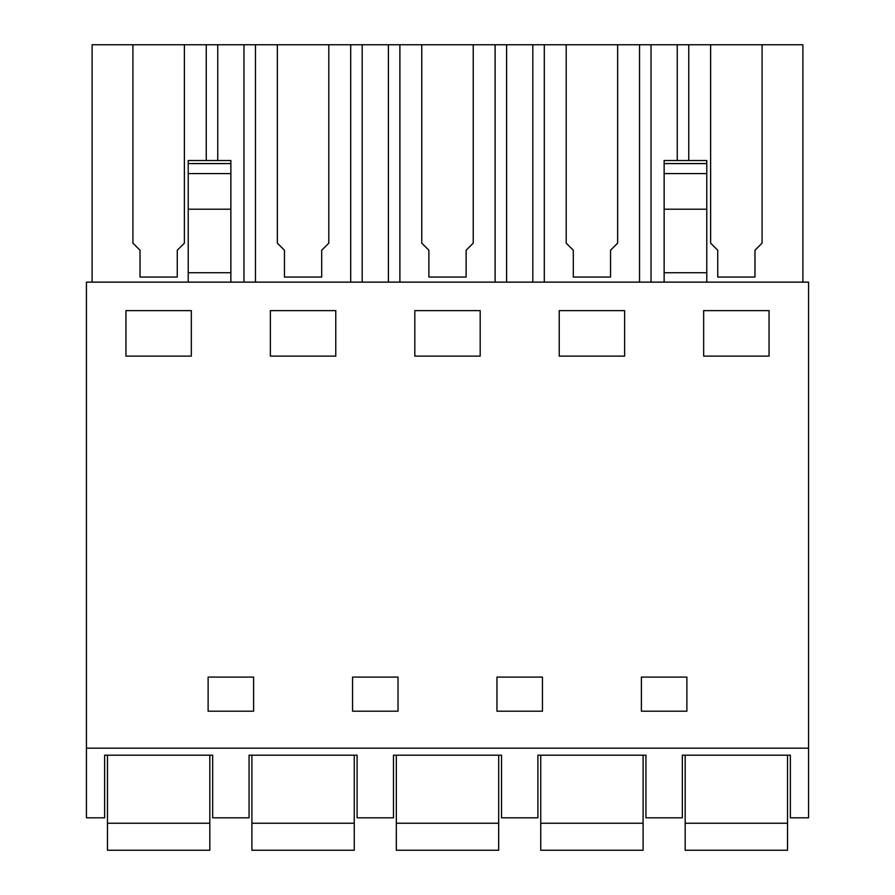 <?xml version="1.0" encoding="UTF-8"?>
<svg xmlns="http://www.w3.org/2000/svg" width="895" height="895" viewBox="0 0 895 895"><rect width="100%" height="100%" fill="white"/><g stroke="black" fill="none" stroke-linecap="round" stroke-linejoin="round"><path stroke-width="1.34" d="M86.435 817.817L104.637 817.817L104.637 755.201L212.663 755.201L212.663 817.817L249.056 817.817L249.056 755.201L357.094 755.201L357.094 817.817L393.487 817.817L393.487 755.201L501.513 755.201L501.513 817.817L537.906 817.817L537.906 755.201L645.944 755.201L645.944 817.817L682.337 817.817L682.337 755.201L790.363 755.201L790.363 817.817L808.565 817.817L808.565 282.138L86.435 282.138L86.435 817.817M86.435 748.164L808.565 748.164M191.34 356.109L191.34 310.621L125.949 310.621L125.949 356.109L191.34 356.109M208.121 677.09L208.121 711.201L208.121 677.09L253.609 677.09L253.609 711.201L253.609 677.09M208.121 711.201L253.609 711.201M542.459 677.09L542.459 711.201L542.459 677.09L496.971 677.09L496.971 711.201L542.459 711.201M480.19 356.109L480.19 310.621L414.81 310.621L414.81 356.109L480.19 356.109M352.54 677.09L352.54 711.201L352.54 677.09L398.029 677.09L398.029 711.201L398.029 677.09M352.54 711.201L398.029 711.201M624.62 356.109L559.23 356.109L559.23 310.621L624.62 310.621L624.62 356.109M641.391 711.201L641.391 677.09L641.391 711.201L686.879 711.201L686.879 677.09L686.879 711.201M641.391 677.09L686.879 677.09M769.051 356.109L769.051 310.621L703.66 310.621L703.66 356.109L769.051 356.109M335.77 356.109L270.38 356.109L270.38 310.621L335.77 310.621L335.77 356.109M188.219 173.585L230.865 173.585L230.865 160.518L188.219 160.518L188.219 282.138M188.219 272.718L230.865 272.718L230.865 173.585M230.865 282.138L230.865 272.718M92.118 282.138L92.118 44.75L217.753 44.75L217.753 160.518M206.264 160.518L206.264 44.75M184.381 243.138L184.381 44.75L184.381 243.138L177.266 250.242L177.266 277.07L177.266 250.432M132.919 243.138L132.919 44.75L132.919 243.138L140.023 250.242L140.023 277.07L177.266 277.07M243.966 282.138L243.966 44.75L217.753 44.75M688.736 160.518L688.736 44.75L566.199 44.75L566.199 243.138L573.303 250.242L573.303 277.07L610.547 277.07L610.547 250.242L617.651 243.138L617.651 44.75L617.651 243.138M688.736 44.75L802.882 44.75L802.882 282.138M243.966 44.75L566.199 44.75L566.199 243.138M140.023 250.432L140.023 277.07M706.781 282.138L706.781 272.718L664.135 272.718L664.135 160.518L706.781 160.518L706.781 163.572L664.135 163.572M664.135 282.138L664.135 272.718M706.781 272.718L706.781 163.572M677.246 160.518L677.246 44.75M651.034 282.138L651.034 44.75M762.081 243.138L762.081 44.75L762.081 243.138L754.977 250.242L754.977 277.07L754.977 250.432M710.619 243.138L710.619 44.75L710.619 243.138L717.734 250.242L717.734 277.07L754.977 277.07M717.734 250.432L717.734 277.07M255.455 282.138L255.455 44.75M350.695 282.138L350.695 44.75M328.801 243.138L328.801 44.75L328.801 243.138L321.697 250.242L321.697 277.07L321.697 250.432M277.349 243.138L277.349 44.75L277.349 243.138L284.453 250.242L284.453 277.07L321.697 277.07M362.184 282.138L362.184 44.75M388.396 282.138L388.396 44.75M284.453 250.432L284.453 277.07M496.971 711.201L496.971 677.09M399.886 282.138L399.886 44.75M495.114 282.138L495.114 44.75M473.231 243.138L473.231 44.75L473.231 243.138L466.127 250.242L466.127 277.07L466.127 250.432M421.769 243.138L421.769 44.75L421.769 243.138L428.873 250.242L428.873 277.07L466.127 277.07M506.604 282.138L506.604 44.75M532.816 282.138L532.816 44.75M428.873 250.432L428.873 277.07M544.305 282.138L544.305 44.75M639.545 282.138L639.545 44.75M573.303 250.432L573.303 277.07M610.547 277.07L610.547 250.432M107.478 823.243L209.822 823.243L209.822 850.25L107.478 850.25L107.478 755.201M209.822 823.243L209.822 755.201M251.898 823.243L354.252 823.243L354.252 850.25L251.898 850.25L251.898 755.201M354.252 823.243L354.252 755.201M396.328 823.243L498.672 823.243L498.672 850.25L396.328 850.25L396.328 755.201M498.672 823.243L498.672 755.201M540.748 823.243L643.102 823.243L643.102 850.25L540.748 850.25L540.748 755.201M643.102 823.243L643.102 755.201M685.178 823.243L787.522 823.243L787.522 850.25L685.178 850.25L685.178 755.201M787.522 823.243L787.522 755.201M188.219 163.572L230.865 163.572M188.219 209.217L230.865 209.217M706.781 209.217L664.135 209.217M706.781 173.585L664.135 173.585"/></g></svg>
